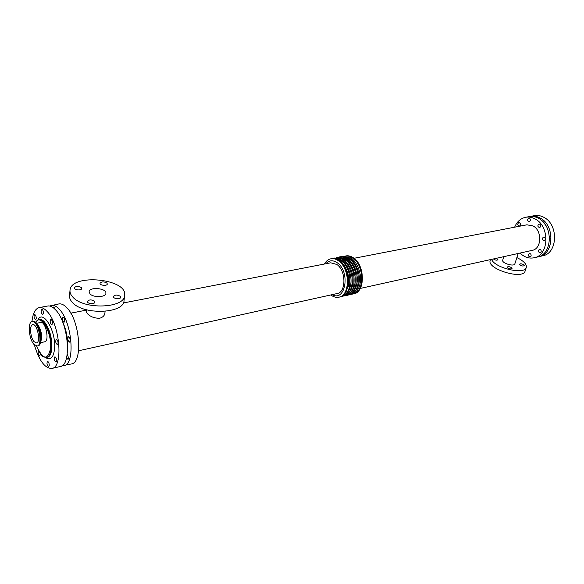 <?xml version="1.0" encoding="UTF-8"?>
<svg xmlns="http://www.w3.org/2000/svg" width="584" height="584" viewBox="0 0 584 584"><rect width="100%" height="100%" fill="white"/><g stroke="black" fill="none" stroke-linecap="round" stroke-linejoin="round"><path stroke-width="0.88" d="M36.573 323.295L40.778 322.47C45.61 321.003 49.757 341.26 44.734 341.793L40.537 342.669M523.512 264.603L524.337 265.698C522.366 266.392 520.789 265.902 519.585 264.231C520.3 263.552 521.614 263.676 523.512 264.603M496.415 258.296L497.969 259.749C496.831 260.508 495.32 260.238 493.451 258.953M511.234 267.472L512.044 268.582C510.058 269.312 508.452 268.822 507.24 267.114C507.971 266.413 509.306 266.53 511.234 267.472M120.289 296.278L120.727 297.271C120.654 299.592 112.924 298.811 113.362 296.526C114.909 294.708 117.223 294.628 120.289 296.278M81.344 287.576L81.731 288.474C81.709 290.781 73.891 290.153 74.27 287.875C75.883 286.014 78.234 285.919 81.344 287.576M106.901 283.05L107.31 283.977C107.266 286.211 99.645 285.481 100.047 283.284C101.587 281.517 103.872 281.444 106.901 283.05M94.513 301.132L94.922 302.103C94.878 304.49 86.95 303.819 87.359 301.453C88.98 299.534 91.367 299.431 94.513 301.132M540.667 226.628L539.645 227.621C537.579 226.796 537.346 225.607 538.952 224.052C540.295 224.154 540.864 225.015 540.667 226.628M544.106 223.052L545.741 225.351M520.395 225.161L519.41 226.139C517.424 225.307 517.205 224.139 518.753 222.628C520.037 222.745 520.585 223.584 520.395 225.161M541.171 251.894L540.207 252.843C538.134 252.076 537.864 250.894 539.404 249.31C540.769 249.397 541.361 250.259 541.171 251.894M546.164 250.733L545.58 251.551M545.208 239.652L544.208 240.63C542.12 239.827 541.864 238.637 543.448 237.06C544.821 237.155 545.405 238.017 545.208 239.652M549.413 236.206L550.194 238.586L549.537 239.433M530.323 220.672L529.301 221.672C527.279 220.832 527.06 219.65 528.651 218.124C529.958 218.233 530.52 219.088 530.323 220.672M531.09 256.069L530.155 257.004C528.119 256.237 527.848 255.069 529.352 253.507C530.695 253.595 531.272 254.449 531.09 256.069M64.678 321.054L63.999 322.375C62.211 320.879 61.846 319.09 62.926 317.024C64.028 317.36 64.612 318.703 64.678 321.054M52.531 323.463L51.866 324.792C50.093 323.273 49.728 321.477 50.779 319.397C51.866 319.74 52.45 321.098 52.531 323.463M36.274 318.47L35.646 319.776C33.967 318.28 33.624 316.535 34.609 314.528C35.631 314.864 36.186 316.178 36.274 318.47M67.233 354.196L68.693 358.211L68.051 359.452L66.569 357.736M56.663 360.919L56.035 362.168C54.261 360.693 53.874 358.912 54.867 356.824C55.976 357.167 56.575 358.532 56.663 360.919M70.226 340.852L69.554 342.144C67.744 340.662 67.372 338.873 68.43 336.786C69.562 337.121 70.16 338.479 70.226 340.852M58.093 343.436L57.436 344.735C55.641 343.231 55.268 341.436 56.298 339.333C57.415 339.676 58.013 341.049 58.093 343.436M53.21 307.695L53.779 306.965L55.436 309.71M43.42 313.214L42.763 314.55C41.041 313.039 40.69 311.257 41.719 309.221C42.778 309.564 43.34 310.892 43.42 313.214M49.253 365.438L48.655 366.664C46.932 365.212 46.545 363.46 47.501 361.408C48.581 361.752 49.165 363.095 49.253 365.438M40.325 353.648L39.8 356.109C38.142 354.707 37.763 352.984 38.661 350.926M34.025 341.64C30.266 337.574 29.28 324.923 32.726 324.646C37.223 323.273 41.15 342.443 36.471 342.925L34.025 341.64M33.843 344.29C28.813 338.822 27.506 321.915 32.12 321.543C38.135 319.703 43.391 345.37 37.135 346.02L33.843 344.29M503.809 256.661L502.714 260.179C501.452 263.121 514.183 266.998 514.847 263.866L518.154 253.485M491.582 259.369C494.611 268.056 524.885 275.122 526.272 267.457C526.856 264.983 524.855 262.289 520.271 259.384L516.855 257.559M490.465 259.61L490.21 260.464C486.509 268.925 523.162 280.152 525.096 271.078L526.272 267.457M105.083 311.36L104.901 313.119C104.551 315.623 102.813 317.338 99.696 318.251C94.404 318.309 90.235 316.696 87.177 313.418L86.14 311.462L86.301 309.732M90.024 293.898L89.126 291.803C89.272 286.54 106.835 288.16 105.894 293.329C105.916 297.336 93.425 297.818 90.024 293.898M124.626 295.394L124.02 300.599C124.195 313.615 83.205 315.389 72.321 302.366C70.292 300.183 69.372 297.964 69.547 295.716L70 290.438C70.679 273.086 127.779 278.568 124.626 295.394C124.808 308.337 83.709 310.009 72.788 297.052C70.752 294.869 69.825 292.664 70 290.438M332.223 294.635C345.524 302.402 350.612 271.662 337.231 262.749C332.88 259.844 329.077 260.179 325.821 263.756M78.577 350.78L337.143 293.548C346.297 292.321 346.144 270.553 336.844 264.457L330.763 262.8L123.282 302.986M352.342 294.117L353.794 293.832C365.292 292.255 365.19 265.355 353.51 257.909C350.977 256.135 348.444 255.463 345.932 255.916L344.48 256.23M353.108 293.986C364.599 292.409 364.496 265.494 352.816 258.048C350.283 256.267 347.757 255.602 345.239 256.048M330.814 294.949C333.508 296.993 336.209 297.731 338.924 297.176L339.625 297.015C351.064 295.467 350.867 268.246 339.216 260.676C336.683 258.865 334.165 258.186 331.668 258.632L330.953 258.77C328.244 259.332 326.054 261.092 324.397 264.034M338.924 297.176C350.356 295.628 350.152 268.385 338.501 260.814C335.975 259.004 333.457 258.318 330.953 258.77M360.277 288.43L532.221 250.368C541.689 248.93 542.412 230.709 533.112 225.964L526.921 224.811L354.028 258.296M43.931 321.39L43.683 322.908M67.613 346.224C67.875 337.64 66.182 329.464 62.525 321.696M34.332 344.815C39.077 360.656 44.931 368.526 51.888 368.438L60.218 366.526C71.912 365.577 68.635 322.857 55.633 309.921C52.823 306.885 50.166 305.585 47.669 306.016L39.259 307.571C35.266 308.622 32.835 313.287 31.974 321.58M51.888 368.438C63.452 367.526 60.072 324.573 47.158 311.52C44.369 308.469 41.734 307.155 39.259 307.571M538.258 256.792L542.726 255.792C557.654 253.441 558.786 224.767 544.033 217.423C540.864 215.671 537.652 215.08 534.404 215.657L529.907 216.518M539.068 256.632C553.997 254.288 555.107 225.497 540.346 218.124C537.17 216.357 533.959 215.766 530.71 216.343M520.008 253.076C524.301 257.208 528.995 258.778 534.09 257.778L537.47 257.004C552.398 254.653 553.501 225.826 538.733 218.423C535.557 216.657 532.345 216.065 529.097 216.642L525.688 217.27C520.614 218.387 516.928 221.694 514.635 227.191M534.09 257.778C549.026 255.434 550.106 226.504 535.324 219.073C532.148 217.299 528.936 216.701 525.688 217.27M61.94 365.788L71.299 363.978C83.147 362.978 80.015 320.579 66.897 307.783C64.065 304.782 61.386 303.505 58.845 303.935L49.538 306.001M63.817 365.701C75.555 364.73 72.328 322.12 59.283 309.228C56.473 306.206 53.808 304.914 51.29 305.337M35.777 322.448C40.376 312.601 52.188 332.938 50.567 348.392C47.727 360.708 43.077 359.934 36.602 346.057M36.566 346.057C39.727 353.094 42.106 356.729 43.72 356.955L46.691 357.517C49.136 356.824 50.604 353.824 51.107 348.517C51.348 337.88 48.917 329.106 43.807 322.185C42.055 320.222 40.398 319.382 38.829 319.66C37.931 319.623 36.887 320.528 35.69 322.375M46.691 357.517L47.421 357.357C49.866 356.663 51.341 353.663 51.845 348.356C52.093 337.727 49.662 328.96 44.552 322.039C42.793 320.083 41.136 319.236 39.566 319.514L38.829 319.66M37.186 324.127L37.916 324.835C41.464 330.478 42.42 336.092 40.778 341.669M37.756 325.04C40.843 329.821 41.902 335.004 40.938 340.611M32.12 321.543L32.974 321.375C38.997 319.536 44.245 345.188 37.982 345.837L37.135 346.02M34.587 321.689C39.639 323.237 43.384 341.531 39.347 344.925M353.656 292.569C356.079 290.883 357.766 288.131 358.715 284.32C361.635 273.502 354.583 258.223 346.297 257.128M351.575 293.044C354.006 291.35 355.692 288.598 356.649 284.766C359.554 273.925 352.488 258.603 344.202 257.522M349.48 293.518C351.926 291.832 353.619 289.065 354.568 285.218C357.474 274.349 350.385 258.982 342.1 257.916M347.385 293.993C349.831 292.307 351.531 289.533 352.481 285.678C355.386 274.772 348.276 259.362 339.983 258.318M345.29 294.467C347.743 292.781 349.436 290 350.385 286.131C353.284 275.203 346.166 259.763 337.873 258.712M344.618 293.759L348.29 286.583C350.896 276.546 345.173 262.304 337.537 259.632M45.661 357.591C50.472 360.7 53.436 357.824 54.553 348.955C56.422 331.515 42.99 308.695 37.865 320.003M32.974 321.375C35.587 320.835 38.091 324.58 40.471 332.603C41.428 340.917 40.595 345.327 37.982 345.837M350.524 294.497C355.495 293.475 358.627 290.102 359.912 284.372C362.839 272.903 355.335 258.96 349.334 257.113L342.662 256.61M348.458 294.964C353.422 293.956 356.547 290.577 357.846 284.817C359.248 274.801 357.123 266.706 351.466 260.53C346.341 256.632 342.713 255.463 340.589 257.004M346.392 295.424C348.94 295.168 353.057 294.066 355.766 285.269C357.16 275.203 355.021 267.085 349.349 260.902C344.224 257.026 340.611 255.858 338.501 257.398M344.312 295.891C349.539 294.613 352.663 291.226 353.685 285.722C355.072 275.611 352.918 267.465 347.224 261.274C342.1 257.42 338.501 256.259 336.406 257.799M342.231 296.358C347.261 295.285 350.385 291.891 351.59 286.175C354.276 274.86 347.619 261.252 341.151 258.792L334.311 258.201M340.392 296.803C345.341 295.562 348.378 292.175 349.495 286.635C350.685 276.59 348.823 268.728 343.918 263.063C339.224 258.668 335.406 257.157 332.457 258.522M86.264 310.155L70.773 313.155"/></g></svg>
